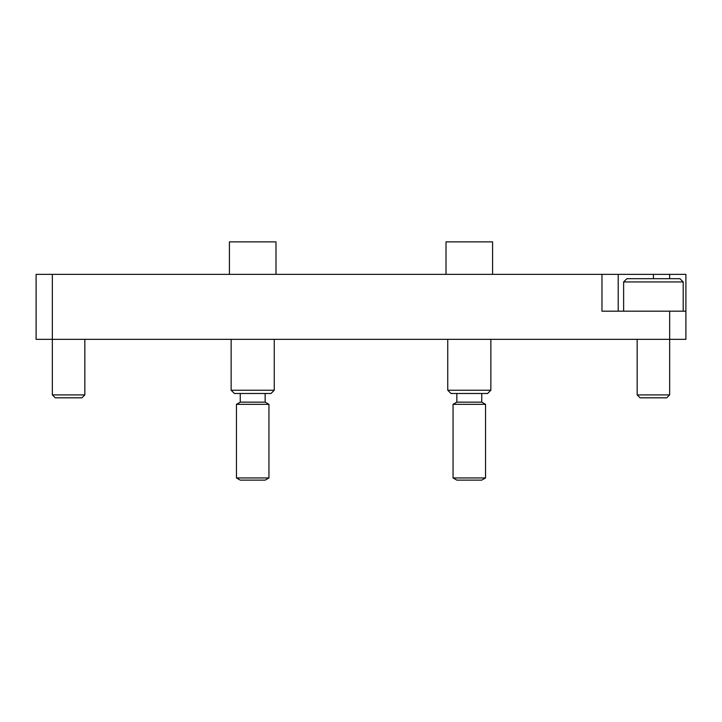 <?xml version="1.0" encoding="UTF-8"?>
<svg xmlns="http://www.w3.org/2000/svg" width="722" height="722" viewBox="0 0 722 722"><rect width="100%" height="100%" fill="white"/><g stroke="black" fill="none" stroke-linecap="round" stroke-linejoin="round"><path stroke-width="1.08" d="M669.655 278.692L669.655 274.36L685.9 274.36L685.9 339.34L36.1 339.34L36.1 274.36L618.212 274.36L618.212 311.182M669.655 274.36L618.212 274.36M601.967 274.36L601.967 311.182L685.9 311.182M176.89 274.36L160.645 274.36M240.245 393.49L240.245 402.154L265.154 402.154L268.945 404.338L236.455 404.338L236.455 477.946L268.945 477.946L268.945 404.338M268.945 477.946L265.154 480.13L240.245 480.13L236.455 477.946M274.252 390.241L271.003 393.49L234.397 393.49L231.148 390.241L274.252 390.241L274.252 339.34M229.415 274.36L229.415 241.87L275.985 241.87L275.985 274.36M456.845 393.49L456.845 402.154L481.754 402.154L485.545 404.338L453.055 404.338L453.055 477.946L485.545 477.946L485.545 404.338M485.545 477.946L481.754 480.13L456.845 480.13L453.055 477.946M490.852 390.241L487.603 393.49L450.997 393.49L447.748 390.241L490.852 390.241L490.852 339.34M446.015 274.36L446.015 241.87L492.584 241.87L492.584 274.36M623.627 281.941L626.876 278.692L679.943 278.692L683.192 281.941L623.627 281.941L623.627 311.182M669.655 394.898L666.731 397.822L640.089 397.822L637.165 394.898L669.655 394.898L669.655 311.182M84.835 394.898L81.911 397.822L55.269 397.822L52.345 394.898L84.835 394.898L84.835 339.34M52.345 274.36L52.345 394.898M653.41 278.692L653.41 274.36M265.154 402.154L265.154 393.49M231.148 390.241L231.148 339.34M240.245 402.154L236.455 404.338M481.754 402.154L481.754 393.49M447.748 390.241L447.748 339.34M456.845 402.154L453.055 404.338M683.192 281.941L683.192 311.182M637.165 394.898L637.165 339.34"/></g></svg>

